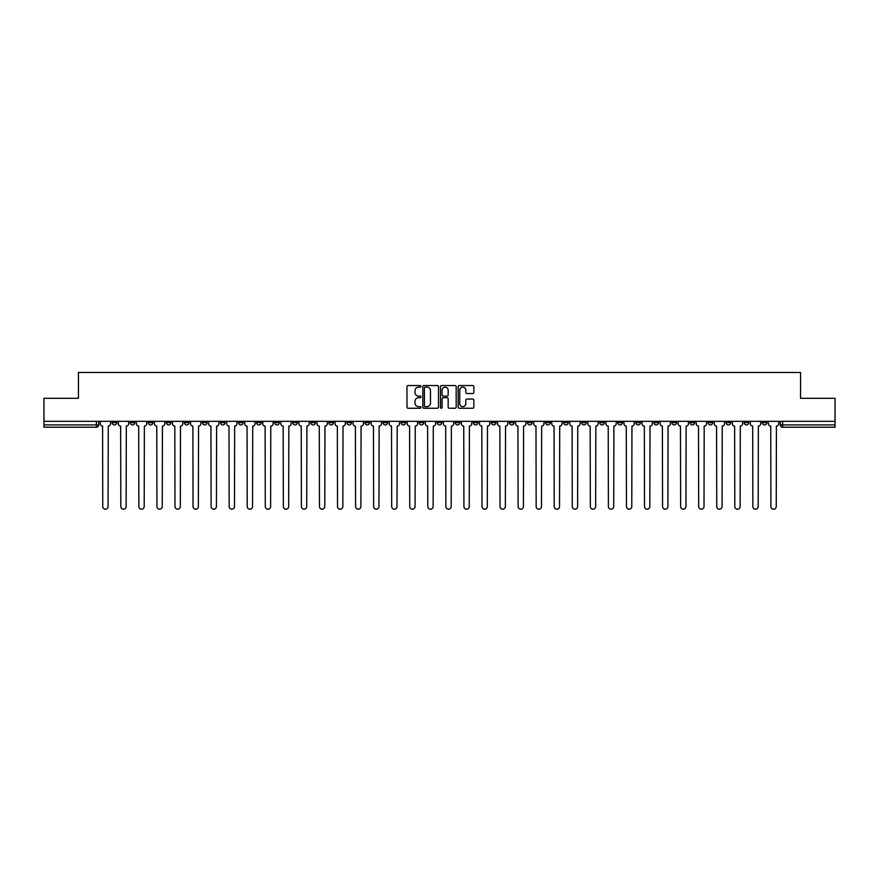 <?xml version="1.0" encoding="UTF-8"?>
<svg xmlns="http://www.w3.org/2000/svg" width="879" height="879" viewBox="0 0 879 879"><rect width="100%" height="100%" fill="white"/><g stroke="black" fill="none" stroke-linecap="round" stroke-linejoin="round"><path stroke-width="1.32" d="M420.975 386.331A0.791 0.791 0 0 0 420.184 385.54L408.109 385.54A1.132 1.132 0 0 0 406.977 386.672L406.977 407.131A1.132 1.132 0 0 0 408.109 408.263L420.184 408.263A0.791 0.791 0 0 0 420.975 407.471A0.791 0.791 0 0 0 420.184 406.669L418.624 406.669A3.637 3.637 0 0 1 414.987 403.032L414.987 401.329A3.637 3.637 0 0 1 418.624 397.693L420.184 397.693A0.791 0.791 0 0 0 420.975 396.901A0.791 0.791 0 0 0 420.184 396.11L418.624 396.11A3.637 3.637 0 0 1 414.987 392.473L414.987 390.759A3.637 3.637 0 0 1 418.624 387.134L420.184 387.134A0.791 0.791 0 0 0 420.975 386.331M708.056 421.327L708.056 422.601L712.693 422.601A2.318 2.318 0 0 1 710.375 424.92A2.318 2.318 0 0 1 708.056 422.601L708.056 421.327M599.709 421.327L599.709 422.601L604.345 422.601A2.318 2.318 0 0 1 602.027 424.92A2.318 2.318 0 0 1 599.709 422.601L599.709 421.327M581.656 421.327L581.656 422.601L586.282 422.601A2.318 2.318 0 0 1 583.964 424.92A2.318 2.318 0 0 1 581.656 422.601L581.656 421.327M473.298 421.327L473.298 422.601L477.934 422.601A2.318 2.318 0 0 1 475.616 424.92A2.318 2.318 0 0 1 473.298 422.601L473.298 421.327M455.245 421.327L455.245 422.601L459.871 422.601A2.318 2.318 0 0 1 457.563 424.92A2.318 2.318 0 0 1 455.245 422.601L455.245 421.327M437.182 421.327L437.182 422.601L441.818 422.601A2.318 2.318 0 0 1 439.5 424.92A2.318 2.318 0 0 1 437.182 422.601L437.182 421.327M401.066 421.327L401.066 422.601L405.702 422.601A2.318 2.318 0 0 1 403.384 424.92A2.318 2.318 0 0 1 401.066 422.601L401.066 421.327M364.95 422.601L364.95 421.327L364.95 422.601A2.318 2.318 0 0 0 367.268 424.92A2.318 2.318 0 0 1 364.95 422.601L369.587 422.601A2.318 2.318 0 0 1 367.268 424.92A2.318 2.318 0 0 0 369.587 422.601L369.587 421.327L369.587 422.601M346.897 422.601L346.897 421.327L346.897 422.601A2.318 2.318 0 0 0 349.205 424.92A2.318 2.318 0 0 1 346.897 422.601L351.523 422.601A2.318 2.318 0 0 1 349.205 424.92M328.834 422.601L328.834 421.327L328.834 422.601A2.318 2.318 0 0 0 331.152 424.92A2.318 2.318 0 0 1 328.834 422.601L333.46 422.601A2.318 2.318 0 0 1 331.152 424.92A2.318 2.318 0 0 0 333.46 422.601L333.46 421.327L333.46 422.601M310.77 421.327L310.77 422.601L315.407 422.601A2.318 2.318 0 0 1 313.089 424.92A2.318 2.318 0 0 1 310.77 422.601L310.77 421.327M292.718 421.327L292.718 422.601L297.344 422.601A2.318 2.318 0 0 1 295.036 424.92A2.318 2.318 0 0 1 292.718 422.601L292.718 421.327M274.655 421.327L274.655 422.601L279.291 422.601A2.318 2.318 0 0 1 276.973 424.92A2.318 2.318 0 0 1 274.655 422.601L274.655 421.327M256.602 422.601L256.602 421.327L256.602 422.601A2.318 2.318 0 0 0 258.92 424.92A2.318 2.318 0 0 1 256.602 422.601L261.228 422.601A2.318 2.318 0 0 1 258.92 424.92M220.486 422.601L220.486 421.327L220.486 422.601A2.318 2.318 0 0 0 222.794 424.92A2.318 2.318 0 0 1 220.486 422.601L225.112 422.601A2.318 2.318 0 0 1 222.794 424.92A2.318 2.318 0 0 0 225.112 422.601L225.112 421.327L225.112 422.601M202.423 422.601L202.423 421.327L202.423 422.601A2.318 2.318 0 0 0 204.741 424.92A2.318 2.318 0 0 1 202.423 422.601L207.059 422.601A2.318 2.318 0 0 1 204.741 424.92A2.318 2.318 0 0 0 207.059 422.601L207.059 421.327L207.059 422.601M184.37 422.601L184.37 421.327L184.37 422.601A2.318 2.318 0 0 0 186.678 424.92A2.318 2.318 0 0 1 184.37 422.601L188.996 422.601A2.318 2.318 0 0 1 186.678 424.92A2.318 2.318 0 0 0 188.996 422.601L188.996 421.327L188.996 422.601M166.307 422.601L166.307 421.327L166.307 422.601A2.318 2.318 0 0 0 168.625 424.92A2.318 2.318 0 0 1 166.307 422.601L170.944 422.601A2.318 2.318 0 0 1 168.625 424.92M148.254 422.601L148.254 421.327L148.254 422.601A2.318 2.318 0 0 0 150.562 424.92A2.318 2.318 0 0 1 148.254 422.601L152.88 422.601A2.318 2.318 0 0 1 150.562 424.92A2.318 2.318 0 0 0 152.88 422.601L152.88 421.327L152.88 422.601M130.191 422.601L130.191 421.327L130.191 422.601A2.318 2.318 0 0 0 132.509 424.92A2.318 2.318 0 0 1 130.191 422.601L134.817 422.601A2.318 2.318 0 0 1 132.509 424.92A2.318 2.318 0 0 0 134.817 422.601L134.817 421.327L134.817 422.601M472.704 393.55A1.132 1.132 0 0 0 473.847 392.408L473.847 386.672A1.132 1.132 0 0 0 472.704 385.54L459.299 385.54A1.132 1.132 0 0 0 458.168 386.672L458.168 407.131A1.132 1.132 0 0 0 459.299 408.263L472.704 408.263A1.132 1.132 0 0 0 473.847 407.131L473.847 400.198A1.132 1.132 0 0 0 472.704 399.055L466.969 399.055A1.132 1.132 0 0 0 465.837 400.198L465.837 403.637A3.044 3.044 0 0 1 462.793 406.669A3.044 3.044 0 0 1 459.75 403.637L459.75 390.166A3.044 3.044 0 0 1 462.793 387.134A3.044 3.044 0 0 1 465.837 390.166L465.837 392.408A1.132 1.132 0 0 0 466.969 393.55L472.704 393.55M43.95 421.327L43.95 398.286L78.451 398.286L78.451 372.476L800.549 372.476L800.549 398.286L835.05 398.286L835.05 421.327L43.95 421.327L43.95 424.92L98.701 424.92L98.701 421.327L98.701 424.92A2.318 2.318 0 0 1 96.393 427.227L43.95 427.227L43.95 424.92M438.511 386.672A1.132 1.132 0 0 0 437.368 385.54L423.964 385.54A1.132 1.132 0 0 0 422.821 386.672L422.821 407.131A1.132 1.132 0 0 0 423.964 408.263L437.368 408.263A1.132 1.132 0 0 0 438.511 407.131L438.511 386.672M441.632 385.54L455.036 385.54A1.132 1.132 0 0 1 456.179 386.672L456.179 407.131A1.132 1.132 0 0 1 455.036 408.263L449.301 408.263A1.132 1.132 0 0 1 448.169 407.131L448.169 398.835A1.132 1.132 0 0 0 447.026 397.693L443.225 397.693A1.132 1.132 0 0 0 442.082 398.835L442.082 407.471A0.791 0.791 0 0 1 441.291 408.263A0.791 0.791 0 0 1 440.489 407.471L440.489 386.672A1.132 1.132 0 0 1 441.632 385.54M780.299 421.327L780.299 424.92L835.05 424.92L835.05 427.227L782.607 427.227A2.318 2.318 0 0 1 780.299 424.92M835.05 421.327L835.05 424.92M766.873 421.327L766.873 422.601A2.318 2.318 0 0 1 764.554 424.92A2.318 2.318 0 0 1 762.236 422.601L766.873 422.601A2.318 2.318 0 0 1 764.554 424.92M762.236 421.327L762.236 422.601M748.809 421.327L748.809 422.601A2.318 2.318 0 0 1 746.491 424.92A2.318 2.318 0 0 1 744.183 422.601A2.318 2.318 0 0 0 746.491 424.92M744.183 421.327L744.183 422.601L748.809 422.601M730.746 421.327L730.746 422.601A2.318 2.318 0 0 1 728.438 424.92A2.318 2.318 0 0 1 726.12 422.601L730.746 422.601M726.12 421.327L726.12 422.601M712.693 421.327L712.693 422.601A2.318 2.318 0 0 1 710.375 424.92M694.63 421.327L694.63 422.601A2.318 2.318 0 0 1 692.322 424.92A2.318 2.318 0 0 1 690.004 422.601L694.63 422.601M690.004 421.327L690.004 422.601M676.577 421.327L676.577 422.601A2.318 2.318 0 0 1 674.259 424.92A2.318 2.318 0 0 1 671.941 422.601L676.577 422.601M671.941 421.327L671.941 422.601M658.514 421.327L658.514 422.601A2.318 2.318 0 0 1 656.206 424.92A2.318 2.318 0 0 1 653.888 422.601A2.318 2.318 0 0 0 656.206 424.92M653.888 421.327L653.888 422.601L658.514 422.601M640.461 421.327L640.461 422.601A2.318 2.318 0 0 1 638.143 424.92A2.318 2.318 0 0 1 635.825 422.601L640.461 422.601M635.825 421.327L635.825 422.601M622.398 421.327L622.398 422.601A2.318 2.318 0 0 1 620.08 424.92A2.318 2.318 0 0 1 617.772 422.601L622.398 422.601M617.772 421.327L617.772 422.601M604.345 421.327L604.345 422.601M586.282 421.327L586.282 422.601L586.282 421.327M568.23 421.327L568.23 422.601A2.318 2.318 0 0 1 565.911 424.92A2.318 2.318 0 0 1 563.593 422.601L568.23 422.601M563.593 421.327L563.593 422.601M550.166 421.327L550.166 422.601A2.318 2.318 0 0 1 547.848 424.92A2.318 2.318 0 0 1 545.54 422.601L550.166 422.601M545.54 421.327L545.54 422.601M532.103 421.327L532.103 422.601A2.318 2.318 0 0 1 529.795 424.92A2.318 2.318 0 0 1 527.477 422.601L532.103 422.601M527.477 421.327L527.477 422.601M514.05 421.327L514.05 422.601A2.318 2.318 0 0 1 511.732 424.92A2.318 2.318 0 0 1 509.413 422.601L514.05 422.601M509.413 421.327L509.413 422.601M495.987 421.327L495.987 422.601A2.318 2.318 0 0 1 493.679 424.92A2.318 2.318 0 0 1 491.361 422.601L495.987 422.601M491.361 421.327L491.361 422.601M477.934 421.327L477.934 422.601A2.318 2.318 0 0 1 475.616 424.92M459.871 421.327L459.871 422.601M441.818 422.601L441.818 421.327L441.818 422.601A2.318 2.318 0 0 1 439.5 424.92M423.755 421.327L423.755 422.601A2.318 2.318 0 0 1 421.437 424.92A2.318 2.318 0 0 1 419.129 422.601A2.318 2.318 0 0 0 421.437 424.92A2.318 2.318 0 0 0 423.755 422.601L419.129 422.601L419.129 421.327M405.702 422.601L405.702 421.327L405.702 422.601A2.318 2.318 0 0 1 403.384 424.92M387.639 421.327L387.639 422.601A2.318 2.318 0 0 1 385.321 424.92A2.318 2.318 0 0 1 383.013 422.601A2.318 2.318 0 0 0 385.321 424.92M383.013 421.327L383.013 422.601L387.639 422.601M351.523 421.327L351.523 422.601L351.523 421.327M315.407 422.601L315.407 421.327L315.407 422.601A2.318 2.318 0 0 1 313.089 424.92M297.344 422.601L297.344 421.327L297.344 422.601A2.318 2.318 0 0 1 295.036 424.92M279.291 422.601L279.291 421.327L279.291 422.601A2.318 2.318 0 0 1 276.973 424.92M261.228 421.327L261.228 422.601L261.228 421.327M243.175 422.601L243.175 421.327L243.175 422.601A2.318 2.318 0 0 1 240.857 424.92A2.318 2.318 0 0 1 238.539 422.601L243.175 422.601A2.318 2.318 0 0 1 240.857 424.92M238.539 421.327L238.539 422.601M170.944 421.327L170.944 422.601L170.944 421.327M116.764 421.327L116.764 422.601A2.318 2.318 0 0 1 114.446 424.92A2.318 2.318 0 0 1 112.127 422.601A2.318 2.318 0 0 0 114.446 424.92A2.318 2.318 0 0 0 116.764 422.601L116.764 421.327M112.127 421.327L112.127 422.601L116.764 422.601M96.393 421.327L96.393 427.227A2.318 2.318 0 0 0 98.701 424.92M425.216 387.134A0.791 0.791 0 0 0 424.414 387.925L424.414 405.878A0.791 0.791 0 0 0 425.216 406.669L426.864 406.669A3.637 3.637 0 0 0 430.49 403.032L430.49 390.759A3.637 3.637 0 0 0 426.864 387.134L425.216 387.134M448.169 390.221A3.044 3.044 0 0 0 445.126 387.189A3.044 3.044 0 0 0 442.082 390.221L442.082 394.968A1.132 1.132 0 0 0 443.225 396.11L447.026 396.11A1.132 1.132 0 0 0 448.169 394.968L448.169 390.221M100.272 423.755L100.272 421.327L100.272 423.755A2.318 2.318 48.4 0 0 102.579 426.073L102.755 506.524A2.659 2.659 48.4 0 0 105.414 509.183A2.659 2.659 48.4 0 0 108.084 506.524L108.26 426.073A2.318 2.318 48.4 0 0 110.567 423.755L110.567 421.327M102.579 426.073L102.755 506.524M108.084 506.524L108.26 426.073M118.324 423.755L118.324 421.327L118.324 423.755A2.318 2.318 48.4 0 0 120.643 426.073L120.819 506.524A2.659 2.659 48.4 0 0 123.478 509.183A2.659 2.659 48.4 0 0 126.136 506.524L126.312 426.073A2.318 2.318 48.4 0 0 128.631 423.755L128.631 421.327M136.388 423.755L136.388 421.327L136.388 423.755A2.318 2.318 48.4 0 0 138.695 426.073L138.871 506.524A2.659 2.659 48.4 0 0 141.53 509.183A2.659 2.659 48.4 0 0 144.2 506.524L144.376 426.073A2.318 2.318 48.4 0 0 146.683 423.755L146.683 421.327M120.643 426.073L120.819 506.524M126.136 506.524L126.312 426.073M138.695 426.073L138.871 506.524M144.2 506.524L144.376 426.073M154.44 423.755L154.44 421.327L154.44 423.755A2.318 2.318 48.4 0 0 156.759 426.073L156.934 506.524A2.659 2.659 48.4 0 0 159.593 509.183A2.659 2.659 48.4 0 0 162.252 506.524L162.428 426.073A2.318 2.318 48.4 0 0 164.747 423.755L164.747 421.327M172.504 423.755L172.504 421.327L172.504 423.755A2.318 2.318 48.4 0 0 174.811 426.073L174.987 506.524A2.659 2.659 48.4 0 0 177.657 509.183A2.659 2.659 48.4 0 0 180.316 506.524L180.492 426.073A2.318 2.318 48.4 0 0 182.799 423.755L182.799 421.327M190.556 423.755L190.556 421.327L190.556 423.755A2.318 2.318 48.4 0 0 192.875 426.073L193.05 506.524A2.659 2.659 48.4 0 0 195.709 509.183A2.659 2.659 48.4 0 0 198.368 506.524L198.544 426.073A2.318 2.318 48.4 0 0 200.862 423.755L200.862 421.327M156.759 426.073L156.934 506.524M162.252 506.524L162.428 426.073M174.811 426.073L174.987 506.524M180.316 506.524L180.492 426.073M192.875 426.073L193.05 506.524M198.368 506.524L198.544 426.073M208.62 423.755L208.62 421.327L208.62 423.755A2.318 2.318 48.4 0 0 210.938 426.073L211.103 506.524A2.659 2.659 48.4 0 0 213.773 509.183A2.659 2.659 48.4 0 0 216.432 506.524L216.608 426.073A2.318 2.318 48.4 0 0 218.915 423.755L218.915 421.327M226.672 423.755L226.672 421.327L226.672 423.755A2.318 2.318 48.4 0 0 228.99 426.073L229.166 506.524A2.659 2.659 48.4 0 0 231.825 509.183A2.659 2.659 48.4 0 0 234.495 506.524L234.66 426.073A2.318 2.318 48.4 0 0 236.978 423.755L236.978 421.327M244.736 423.755L244.736 421.327L244.736 423.755A2.318 2.318 48.4 0 0 247.054 426.073L247.219 506.524A2.659 2.659 48.4 0 0 249.889 509.183A2.659 2.659 48.4 0 0 252.548 506.524L252.723 426.073A2.318 2.318 48.4 0 0 255.042 423.755L255.042 421.327M262.788 423.755L262.788 421.327L262.788 423.755A2.318 2.318 48.4 0 0 265.106 426.073L265.282 506.524A2.659 2.659 48.4 0 0 267.941 509.183A2.659 2.659 48.4 0 0 270.611 506.524L270.776 426.073A2.318 2.318 48.4 0 0 273.094 423.755L273.094 421.327M280.851 423.755L280.851 421.327L280.851 423.755A2.318 2.318 48.4 0 0 283.17 426.073L283.346 506.524A2.659 2.659 48.4 0 0 286.005 509.183A2.659 2.659 48.4 0 0 288.664 506.524L288.839 426.073A2.318 2.318 48.4 0 0 291.158 423.755L291.158 421.327M298.915 423.755L298.915 421.327L298.915 423.755A2.318 2.318 48.4 0 0 301.222 426.073L301.398 506.524A2.659 2.659 48.4 0 0 304.057 509.183A2.659 2.659 48.4 0 0 306.727 506.524L306.903 426.073A2.318 2.318 48.4 0 0 309.21 423.755L309.21 421.327M316.967 423.755L316.967 421.327L316.967 423.755A2.318 2.318 48.4 0 0 319.286 426.073L319.462 506.524A2.659 2.659 48.4 0 0 322.121 509.183A2.659 2.659 48.4 0 0 324.78 506.524L324.955 426.073A2.318 2.318 48.4 0 0 327.274 423.755L327.274 421.327M335.031 423.755L335.031 421.327L335.031 423.755A2.318 2.318 48.4 0 0 337.338 426.073L337.514 506.524A2.659 2.659 48.4 0 0 340.173 509.183A2.659 2.659 48.4 0 0 342.843 506.524L343.019 426.073A2.318 2.318 48.4 0 0 345.326 423.755L345.326 421.327M353.083 423.755L353.083 421.327L353.083 423.755A2.318 2.318 48.4 0 0 355.402 426.073L355.577 506.524A2.659 2.659 48.4 0 0 358.236 509.183A2.659 2.659 48.4 0 0 360.895 506.524L361.071 426.073A2.318 2.318 48.4 0 0 363.39 423.755L363.39 421.327M371.147 423.755L371.147 421.327L371.147 423.755A2.318 2.318 48.4 0 0 373.454 426.073L373.63 506.524A2.659 2.659 48.4 0 0 376.3 509.183A2.659 2.659 48.4 0 0 378.959 506.524L379.135 426.073A2.318 2.318 48.4 0 0 381.442 423.755L381.442 421.327M389.199 423.755L389.199 421.327L389.199 423.755A2.318 2.318 48.4 0 0 391.518 426.073L391.693 506.524A2.659 2.659 48.4 0 0 394.352 509.183A2.659 2.659 48.4 0 0 397.011 506.524L397.187 426.073A2.318 2.318 48.4 0 0 399.505 423.755L399.505 421.327M407.263 423.755L407.263 421.327L407.263 423.755A2.318 2.318 48.4 0 0 409.581 426.073L409.746 506.524A2.659 2.659 48.4 0 0 412.416 509.183A2.659 2.659 48.4 0 0 415.075 506.524L415.251 426.073A2.318 2.318 48.4 0 0 417.569 423.755L417.569 421.327M425.315 423.755L425.315 421.327L425.315 423.755A2.318 2.318 48.4 0 0 427.633 426.073L427.809 506.524A2.659 2.659 48.4 0 0 430.468 509.183A2.659 2.659 48.4 0 0 433.138 506.524L433.303 426.073A2.318 2.318 48.4 0 0 435.621 423.755L435.621 421.327M443.379 423.755L443.379 421.327L443.379 423.755A2.318 2.318 48.4 0 0 445.697 426.073L445.862 506.524A2.659 2.659 48.4 0 0 448.532 509.183A2.659 2.659 48.4 0 0 451.191 506.524L451.366 426.073A2.318 2.318 48.4 0 0 453.685 423.755L453.685 421.327M461.431 423.755L461.431 421.327L461.431 423.755A2.318 2.318 48.4 0 0 463.749 426.073L463.925 506.524A2.659 2.659 48.4 0 0 466.584 509.183A2.659 2.659 48.4 0 0 469.254 506.524L469.419 426.073A2.318 2.318 48.4 0 0 471.737 423.755L471.737 421.327M479.494 423.755L479.494 421.327L479.494 423.755A2.318 2.318 48.4 0 0 481.813 426.073L481.989 506.524A2.659 2.659 48.4 0 0 484.648 509.183A2.659 2.659 48.4 0 0 487.307 506.524L487.482 426.073A2.318 2.318 48.4 0 0 489.801 423.755L489.801 421.327M216.432 506.524L216.608 426.073M210.938 426.073L211.103 506.524M234.495 506.524L234.66 426.073M228.99 426.073L229.166 506.524M252.548 506.524L252.723 426.073M247.054 426.073L247.219 506.524M270.611 506.524L270.776 426.073M265.106 426.073L265.282 506.524M288.664 506.524L288.839 426.073M283.17 426.073L283.346 506.524M306.727 506.524L306.903 426.073M301.222 426.073L301.398 506.524M324.78 506.524L324.955 426.073M319.286 426.073L319.462 506.524M342.843 506.524L343.019 426.073M337.338 426.073L337.514 506.524M360.895 506.524L361.071 426.073M355.402 426.073L355.577 506.524M378.959 506.524L379.135 426.073M373.454 426.073L373.63 506.524M397.011 506.524L397.187 426.073M391.518 426.073L391.693 506.524M415.075 506.524L415.251 426.073M409.581 426.073L409.746 506.524M433.138 506.524L433.303 426.073M427.633 426.073L427.809 506.524M451.191 506.524L451.366 426.073M445.697 426.073L445.862 506.524M469.254 506.524L469.419 426.073M463.749 426.073L463.925 506.524M487.307 506.524L487.482 426.073M481.813 426.073L481.989 506.524M497.558 423.755L497.558 421.327L497.558 423.755A2.318 2.318 48.4 0 0 499.865 426.073L500.041 506.524A2.659 2.659 48.4 0 0 502.7 509.183A2.659 2.659 48.4 0 0 505.37 506.524L505.546 426.073A2.318 2.318 48.4 0 0 507.853 423.755L507.853 421.327M515.61 423.755L515.61 421.327L515.61 423.755A2.318 2.318 48.4 0 0 517.929 426.073L518.105 506.524A2.659 2.659 48.4 0 0 520.764 509.183A2.659 2.659 48.4 0 0 523.423 506.524L523.598 426.073A2.318 2.318 48.4 0 0 525.917 423.755L525.917 421.327M533.674 423.755L533.674 421.327L533.674 423.755A2.318 2.318 48.4 0 0 535.981 426.073L536.157 506.524A2.659 2.659 48.4 0 0 538.827 509.183A2.659 2.659 48.4 0 0 541.486 506.524L541.662 426.073A2.318 2.318 48.4 0 0 543.969 423.755L543.969 421.327M551.726 423.755L551.726 421.327L551.726 423.755A2.318 2.318 48.4 0 0 554.045 426.073L554.22 506.524A2.659 2.659 48.4 0 0 556.879 509.183A2.659 2.659 48.4 0 0 559.538 506.524L559.714 426.073A2.318 2.318 48.4 0 0 562.033 423.755L562.033 421.327M499.865 426.073L500.041 506.524M505.37 506.524L505.546 426.073M517.929 426.073L518.105 506.524M523.423 506.524L523.598 426.073M535.981 426.073L536.157 506.524M541.486 506.524L541.662 426.073M554.045 426.073L554.22 506.524M559.538 506.524L559.714 426.073M569.79 423.755L569.79 421.327L569.79 423.755A2.318 2.318 48.4 0 0 572.097 426.073L572.273 506.524A2.659 2.659 48.4 0 0 574.943 509.183A2.659 2.659 48.4 0 0 577.602 506.524L577.778 426.073A2.318 2.318 48.4 0 0 580.085 423.755L580.085 421.327M572.097 426.073L572.273 506.524M577.602 506.524L577.778 426.073M587.842 423.755L587.842 421.327L587.842 423.755A2.318 2.318 48.4 0 0 590.161 426.073L590.336 506.524A2.659 2.659 48.4 0 0 592.995 509.183A2.659 2.659 48.4 0 0 595.654 506.524L595.83 426.073A2.318 2.318 48.4 0 0 598.149 423.755L598.149 421.327M590.161 426.073L590.336 506.524M595.654 506.524L595.83 426.073M605.906 423.755L605.906 421.327L605.906 423.755A2.318 2.318 48.4 0 0 608.224 426.073L608.389 506.524A2.659 2.659 48.4 0 0 611.059 509.183A2.659 2.659 48.4 0 0 613.718 506.524L613.894 426.073A2.318 2.318 48.4 0 0 616.212 423.755L616.212 421.327M608.224 426.073L608.389 506.524M613.718 506.524L613.894 426.073M623.958 423.755L623.958 421.327L623.958 423.755A2.318 2.318 48.4 0 0 626.277 426.073L626.452 506.524A2.659 2.659 48.4 0 0 629.111 509.183A2.659 2.659 48.4 0 0 631.781 506.524L631.946 426.073A2.318 2.318 48.4 0 0 634.264 423.755L634.264 421.327M626.277 426.073L626.452 506.524M631.781 506.524L631.946 426.073M642.022 423.755L642.022 421.327L642.022 423.755A2.318 2.318 48.4 0 0 644.34 426.073L644.505 506.524A2.659 2.659 48.4 0 0 647.175 509.183A2.659 2.659 48.4 0 0 649.834 506.524L650.01 426.073A2.318 2.318 48.4 0 0 652.328 423.755L652.328 421.327M644.34 426.073L644.505 506.524M649.834 506.524L650.01 426.073M660.085 423.755L660.085 421.327L660.085 423.755A2.318 2.318 48.4 0 0 662.392 426.073L662.568 506.524A2.659 2.659 48.4 0 0 665.227 509.183A2.659 2.659 48.4 0 0 667.897 506.524L668.062 426.073A2.318 2.318 48.4 0 0 670.38 423.755L670.38 421.327M662.392 426.073L662.568 506.524M667.897 506.524L668.062 426.073M678.138 423.755L678.138 421.327L678.138 423.755A2.318 2.318 48.4 0 0 680.456 426.073L680.632 506.524A2.659 2.659 48.4 0 0 683.291 509.183A2.659 2.659 48.4 0 0 685.95 506.524L686.125 426.073A2.318 2.318 48.4 0 0 688.444 423.755L688.444 421.327M680.456 426.073L680.632 506.524M685.95 506.524L686.125 426.073M696.201 423.755L696.201 421.327L696.201 423.755A2.318 2.318 48.4 0 0 698.508 426.073L698.684 506.524A2.659 2.659 48.4 0 0 701.343 509.183A2.659 2.659 48.4 0 0 704.013 506.524L704.189 426.073A2.318 2.318 48.4 0 0 706.496 423.755L706.496 421.327M698.508 426.073L698.684 506.524M704.013 506.524L704.189 426.073M714.253 423.755L714.253 421.327L714.253 423.755A2.318 2.318 48.4 0 0 716.572 426.073L716.748 506.524A2.659 2.659 48.4 0 0 719.407 509.183A2.659 2.659 48.4 0 0 722.066 506.524L722.241 426.073A2.318 2.318 48.4 0 0 724.56 423.755L724.56 421.327M716.572 426.073L716.748 506.524M722.066 506.524L722.241 426.073M732.317 423.755L732.317 421.327L732.317 423.755A2.318 2.318 48.4 0 0 734.624 426.073L734.8 506.524A2.659 2.659 48.4 0 0 737.47 509.183A2.659 2.659 48.4 0 0 740.129 506.524L740.305 426.073A2.318 2.318 48.4 0 0 742.612 423.755L742.612 421.327M734.624 426.073L734.8 506.524M740.129 506.524L740.305 426.073M750.369 423.755L750.369 421.327L750.369 423.755A2.318 2.318 48.4 0 0 752.688 426.073L752.863 506.524A2.659 2.659 48.4 0 0 755.522 509.183A2.659 2.659 48.4 0 0 758.181 506.524L758.357 426.073A2.318 2.318 48.4 0 0 760.676 423.755L760.676 421.327M752.688 426.073L752.863 506.524M758.181 506.524L758.357 426.073M768.433 423.755L768.433 421.327L768.433 423.755A2.318 2.318 48.4 0 0 770.74 426.073L770.916 506.524A2.659 2.659 48.4 0 0 773.586 509.183A2.659 2.659 48.4 0 0 776.245 506.524L776.421 426.073A2.318 2.318 48.4 0 0 778.728 423.755L778.728 421.327M770.74 426.073L770.916 506.524M776.245 506.524L776.421 426.073M782.607 421.327L782.607 427.227"/></g></svg>
